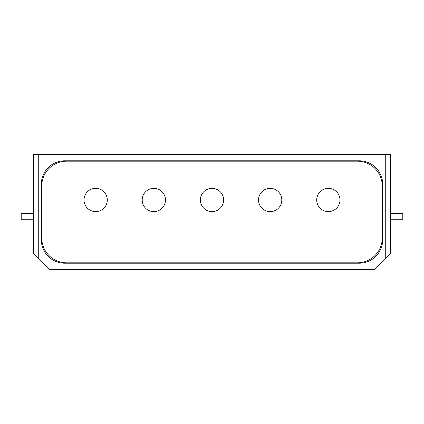 <?xml version="1.0" encoding="UTF-8"?>
<svg xmlns="http://www.w3.org/2000/svg" width="424" height="424" viewBox="0 0 424 424"><rect width="100%" height="100%" fill="white"/><g stroke="black" fill="none" stroke-linecap="round" stroke-linejoin="round"><path stroke-width="0.64" d="M223.633 199.98A11.633 11.633 0 0 0 206.181 189.904A11.633 11.633 0 0 0 206.181 210.055A11.633 11.633 0 0 0 223.633 199.98M281.806 199.98A11.633 11.633 0 0 0 264.353 189.904A11.633 11.633 0 0 0 264.353 210.055A11.633 11.633 0 0 0 281.806 199.98M339.974 199.98A11.633 11.633 0 0 0 322.526 189.904A11.633 11.633 0 0 0 322.526 210.055A11.633 11.633 0 0 0 339.974 199.98M107.293 199.98A11.633 11.633 0 0 0 89.84 189.904A11.633 11.633 0 0 0 89.84 210.055A11.633 11.633 0 0 0 107.293 199.98M165.466 199.98A11.633 11.633 0 0 0 148.013 189.904A11.633 11.633 0 0 0 148.013 210.055A11.633 11.633 0 0 0 165.466 199.98M66.573 161.2A24.82 24.82 0 0 0 41.753 186.019L41.753 237.981A24.82 24.82 0 0 0 66.573 262.8L357.427 262.8A24.82 24.82 0 0 0 382.247 237.981L382.247 186.019A24.82 24.82 0 0 0 357.427 161.2L66.573 161.2M385.734 154.606L38.266 154.606L38.266 258.534L49.12 269.394L374.88 269.394L385.734 258.534L385.734 154.606L390.393 154.606L390.393 253.881L385.734 258.534M38.266 258.534L33.607 253.881L33.607 154.606L38.266 154.606M33.607 219.754L21.2 219.754L21.2 213.553L33.607 213.553M390.393 219.754L402.8 219.754L402.8 213.553L390.393 213.553M64.633 263.193L359.366 263.193A23.267 23.267 0 0 0 382.634 239.92L382.634 184.08A23.267 23.267 0 0 0 359.366 160.807L64.633 160.807A23.267 23.267 0 0 0 41.367 184.08L41.367 239.92A23.267 23.267 0 0 0 64.633 263.193"/></g></svg>
